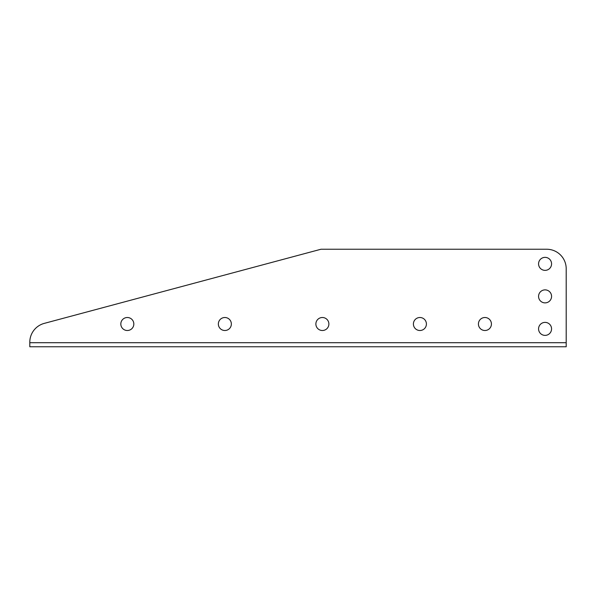 <?xml version="1.0" encoding="UTF-8"?>
<svg xmlns="http://www.w3.org/2000/svg" width="596" height="596" viewBox="0 0 596 596"><rect width="100%" height="100%" fill="white"/><g stroke="black" fill="none" stroke-linecap="round" stroke-linejoin="round"><path stroke-width="0.89" d="M320.983 249.24L44.26 323.382L320.983 249.24L546.696 249.24A19.504 19.504 0 0 1 566.2 268.744L566.2 342.7L29.8 342.7L29.8 342.223A19.504 19.504 0 0 1 44.26 323.382M120.824 324.008A6.504 6.504 0 0 0 130.576 329.64A6.504 6.504 0 0 0 130.576 318.376A6.504 6.504 0 0 0 120.824 324.008M315.88 324.008A6.504 6.504 0 0 0 325.632 329.64A6.504 6.504 0 0 0 325.632 318.376A6.504 6.504 0 0 0 315.88 324.008M478.424 324.008A6.504 6.504 0 0 0 488.176 329.64A6.504 6.504 0 0 0 488.176 318.376A6.504 6.504 0 0 0 478.424 324.008M538.568 296.376A6.504 6.504 0 0 0 548.32 302.008A6.504 6.504 0 0 0 548.32 290.744A6.504 6.504 0 0 0 538.568 296.376M538.568 328.88A6.504 6.504 0 0 0 548.32 334.512A6.504 6.504 0 0 0 548.32 323.255A6.504 6.504 0 0 0 538.568 328.88M538.568 263.864A6.504 6.504 0 0 0 548.32 269.496A6.504 6.504 0 0 0 548.32 258.232A6.504 6.504 0 0 0 538.568 263.864M413.408 324.008A6.504 6.504 0 0 0 423.16 329.64A6.504 6.504 0 0 0 423.16 318.376A6.504 6.504 0 0 0 413.408 324.008M218.352 324.008A6.504 6.504 0 0 0 228.104 329.64A6.504 6.504 0 0 0 228.104 318.376A6.504 6.504 0 0 0 218.352 324.008M29.8 342.7L29.8 346.76L566.2 346.76L566.2 342.7"/></g></svg>
